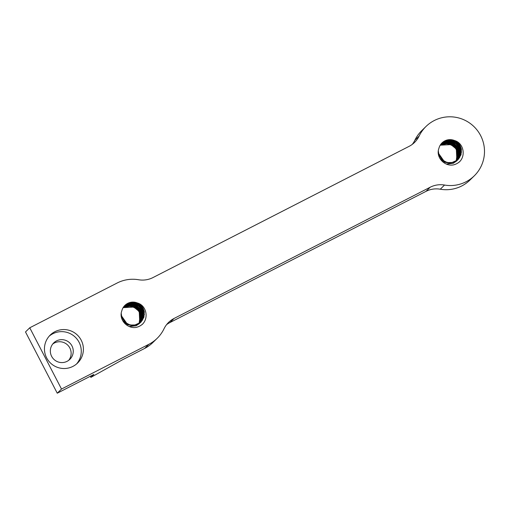 <?xml version="1.0" encoding="UTF-8"?>
<svg xmlns="http://www.w3.org/2000/svg" width="510" height="510" viewBox="0 0 510 510"><rect width="100%" height="100%" fill="white"/><g stroke="black" fill="none" stroke-linecap="round" stroke-linejoin="round"><path stroke-width="0.76" d="M136.527 308.779L133.104 307.109A11.59 11.488 45.6 0 0 123.076 307.715L124.905 305.394L128.82 302.876L134.442 302.322L139.708 304.483L143.087 308.556L144.375 314.587L140.881 322.161L138.465 323.997L132.931 325.45L127.341 324.162L121.17 315.422M121.794 310.934A11.59 11.488 -134.4 0 1 137.349 302.965C146.319 305.343 148.945 317.775 142.564 324.124M121.227 313.331L121.858 317.641L125.084 322.358L130.139 325.048L135.87 324.947L141.028 322.052L143.935 317.226L144.317 311.61L143.221 308.454C141.888 305.936 139.931 304.107 137.349 302.965M125.581 304.821L130.719 302.73L136.272 303.265L142.679 308.977L143.654 311.572L141.206 321.804M122.228 319.776L123.057 321.077L127.519 324.66L133.148 325.769L140.582 322.447L142.577 319.897L144.043 314.402L142.813 308.843L138.956 304.508L133.626 302.519L124.88 305.394M124.823 305.528L132.504 303.01L137.929 304.725L142.258 309.353M140.307 322.696L143.38 317.105L142.36 309.264L140.339 306.395L135.462 303.437L129.801 303.099L124.421 305.885M142.264 309.372L142.309 319.91L141.238 321.631M124.223 306.108L128.698 303.762L134.359 303.813L139.383 306.523L141.812 309.799L142.953 317.061L140.129 322.843M140.288 322.715L143.202 314.09L141.933 309.697L137.184 304.731L131.676 303.335L126.193 304.674L124.37 305.943M139.593 323.404L136.087 325.794L129.285 326.496M124.14 306.204L125.154 305.496L130.56 303.877L136.125 304.999L141.398 310.227L142.596 314.039L140.02 322.926M140.123 322.849L142.685 316.837L141.531 310.099L133.556 303.96L124.191 306.147M139.797 323.091L141.774 319.541L141.091 310.507L139.874 308.575L135.328 305.114L129.731 304.177L123.917 306.478L132.447 304.387L140.983 310.609L142.201 316.793L140.065 322.753M123.694 306.778L128.616 304.776L134.251 305.426L138.962 308.658L140.543 311.043L141.404 319.515L139.51 323.295M139.568 323.257L141.952 316.57L140.652 310.941L136.954 306.631L131.618 304.655L126.015 305.401L123.777 306.663M123.567 306.95L124.944 306.166L130.503 305.133L135.928 306.841L140.11 311.476L141.417 316.519L139.275 323.455M139.396 323.372L141.117 313.567L140.25 311.361L133.461 305.522L123.624 306.873M123.388 307.218L132.364 305.892L139.714 311.884L140.409 313.542L139.083 323.576M139.141 323.538L140.046 321.938L139.829 311.757L139.306 310.832L135.15 306.912L129.674 305.382L123.401 307.192M133.104 307.109L123.114 307.651M138.835 323.722L140.575 319.05L139.377 312.184L136.648 308.639L131.542 306.102L125.887 306.249L123.254 307.422M123.197 307.524L128.552 305.917L134.098 307.167L138.446 310.877L139.281 312.286L139.734 321.931L138.809 323.735M136.973 327.19L138.847 326.515M142.545 324.105A14.146 14.031 -134.4 0 1 136.093 327.414C127.2 328.931 118.556 319.598 121.769 310.934M142.143 324.545L142.513 324.169M440.162 145.273L441.998 142.934L445.906 140.416L451.535 139.861L456.801 142.022L460.179 146.096L461.461 152.127L457.974 159.707L455.558 161.536L450.018 162.99L444.433 161.702L438.262 152.962M438.88 148.48A11.59 11.488 -134.4 0 1 454.442 140.505C463.411 142.889 466.032 155.314 459.657 161.664M438.313 150.871L438.951 155.18L442.176 159.898L447.232 162.588L452.963 162.486L457.98 159.732L461.027 154.772L461.403 149.156L460.313 145.994C458.981 143.482 457.024 141.652 454.442 140.505M442.686 142.354L447.818 140.275L453.364 140.811L459.771 146.517L460.747 149.111L458.299 159.343M439.32 157.322L440.149 158.616L444.612 162.199L450.241 163.308L457.674 159.993L459.669 157.437L461.136 151.942L459.905 146.383L456.048 142.048L450.712 140.059L441.972 142.934M441.915 143.068L449.597 140.55L455.022 142.264L459.351 146.893M457.4 160.236L460.473 154.645L459.453 146.803L457.432 143.941L452.555 140.977L446.894 140.645L441.513 143.425M459.357 146.912L459.402 157.456L458.324 159.171M441.316 143.648L445.791 141.302L451.452 141.353L456.469 144.062L458.904 147.339L460.045 154.6L457.221 160.382L459.778 154.377L458.624 147.639L450.649 141.499L441.284 143.686M457.381 160.255L460.294 151.629L459.025 147.237L454.276 142.271L448.768 140.875L443.286 142.214L441.462 143.482M456.686 160.95L453.18 163.334L446.384 164.035M441.233 143.743L442.246 143.036L447.652 141.417L453.218 142.539L458.484 147.766L459.688 151.578L457.113 160.465M456.89 160.631L458.866 157.08L458.184 148.047L456.966 146.115L452.421 142.653L446.824 141.716L441.01 144.018L449.533 141.927L458.076 148.149L459.287 154.332L457.158 160.293M440.787 144.317L445.708 142.315L451.344 142.972L456.055 146.198L457.636 148.582L458.496 157.054L456.603 160.835M456.66 160.797L459.045 154.109L457.744 148.48L454.047 144.171L448.711 142.194L443.107 142.94L440.869 144.202M440.659 144.496L442.036 143.705L447.595 142.679L453.02 144.381L457.202 149.016L458.503 154.058L456.367 160.994M456.488 160.911L458.209 151.113L457.342 148.901L450.553 143.061L440.716 144.413M456.233 161.077L457.139 159.477L456.922 149.296L456.399 148.372L452.242 144.451L446.766 142.921L440.493 144.732L449.457 143.431L456.807 149.424L457.502 151.081L456.176 161.115M453.619 146.319L450.196 144.655L440.206 145.191M455.927 161.262L457.668 156.589L456.469 149.723L453.741 146.179L448.634 143.641L442.973 143.788L440.347 144.961M450.19 144.674A11.59 11.488 45.6 0 0 440.168 145.254M456.373 149.832L456.826 159.471L455.902 161.275M454.066 164.73L455.953 164.048M459.637 161.644A14.146 14.031 -134.4 0 1 453.186 164.953C444.286 166.47 435.648 157.137 438.861 148.474M459.236 162.084L459.606 161.708M49.215 336.141A19.565 19.399 -134.4 0 1 75.659 337.55A19.565 19.399 -134.4 0 1 76.506 364.019M51.631 356.331A11.507 11.411 -134.4 0 1 69.953 343.141A11.507 11.411 -134.4 0 1 69.844 359.346A11.507 11.411 -134.4 0 1 51.631 356.331M46.646 357.892A19.565 19.399 -134.4 0 1 77.788 335.472A19.565 19.399 -134.4 0 1 77.609 363.018A19.565 19.399 -134.4 0 1 46.646 357.892M68.716 360.315A11.507 11.411 45.6 0 0 52.753 344.008M90.863 377.375L93.84 374.461L57.254 393.204L25.5 331.946L29.752 327.783L61.506 389.041L148.907 344.263A34.521 34.234 45.6 0 0 157.188 338.302L152.93 342.465A34.521 34.234 45.6 0 1 144.655 348.426L122.298 359.881L90.863 377.375L90.295 376.278M157.188 338.302A34.521 34.234 45.6 0 0 164.029 328.759A23.014 22.822 -134.4 0 1 174.108 318.431L430.217 187.215A23.014 22.822 -134.4 0 1 444.535 185.047A34.521 34.234 45.6 0 0 474.587 127.226A34.521 34.234 45.6 0 0 419.131 136.042A23.014 22.822 -134.4 0 1 409.052 146.376L153.006 277.555A23.256 23.058 -134.4 0 1 138.58 279.748A34.521 34.234 45.6 0 0 117.16 283.005L29.752 327.783M440.283 145.063L445.644 143.457L451.191 144.706L455.538 148.416L456.373 149.825M412.303 144.343A23.014 22.822 45.6 0 0 414.879 140.205L419.131 136.042M166.598 324.628A23.014 22.822 45.6 0 1 169.855 322.594L425.965 191.377A23.014 22.822 45.6 0 1 440.277 189.21A34.521 34.234 45.6 0 0 470.022 180.005L474.274 175.842M425.971 126.505L421.719 130.668A34.521 34.234 45.6 0 0 414.879 140.205M57.254 393.204L61.506 389.041M440.277 189.21L444.535 185.047M425.965 191.377L430.217 187.215M169.855 322.594L174.108 318.431M144.655 348.426L148.907 344.263"/></g></svg>
